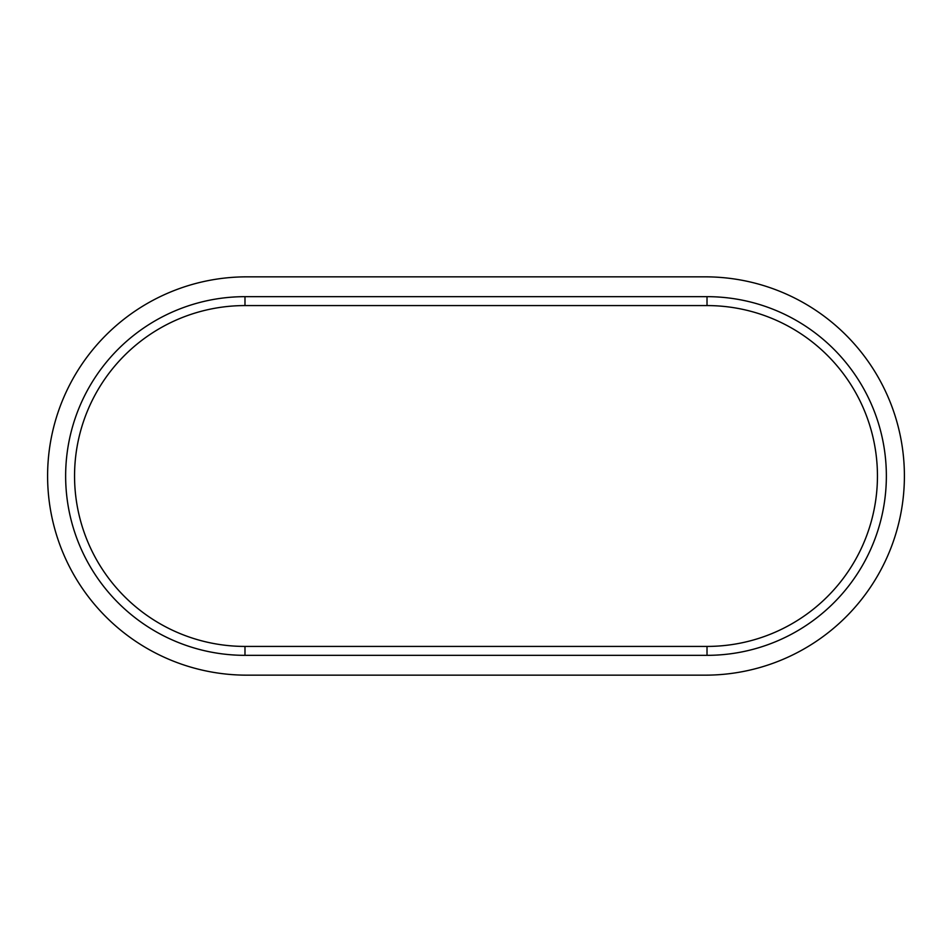 <?xml version="1.0" encoding="UTF-8"?>
<svg xmlns="http://www.w3.org/2000/svg" width="952" height="952" viewBox="0 0 952 952"><rect width="100%" height="100%" fill="white"/><g stroke="black" fill="none" stroke-linecap="round" stroke-linejoin="round"><path stroke-width="1.43" d="M246.758 276.842L705.242 276.842A199.158 199.158 0 0 1 904.4 476A199.158 199.158 0 0 1 705.242 675.158L246.758 675.158A199.158 199.158 0 0 1 47.6 476A199.158 199.158 0 0 1 246.758 276.842M707.015 305.58L707.015 296.667A179.333 179.333 0 0 1 886.36 476A179.333 179.333 0 0 1 707.015 655.333L244.985 655.333A179.333 179.333 0 0 1 65.64 476A179.333 179.333 0 0 1 244.985 296.667L707.015 296.667A179.333 179.333 0 0 1 886.36 476A179.333 179.333 0 0 1 707.015 655.333L707.015 646.42L244.985 646.42A170.42 170.42 0 0 1 74.553 476A170.42 170.42 0 0 1 244.985 305.58L707.015 305.58A170.42 170.42 0 0 1 877.447 476A170.42 170.42 0 0 1 707.015 646.42M244.985 646.42L244.985 655.333A179.333 179.333 0 0 1 65.64 476A179.333 179.333 0 0 1 244.985 296.667L244.985 305.58"/></g></svg>
